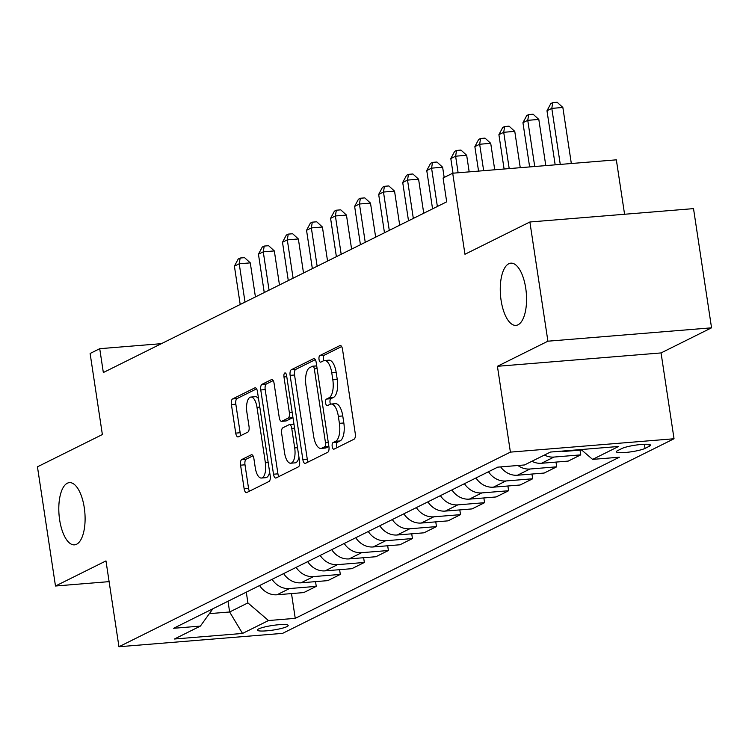 <?xml version="1.0" encoding="UTF-8"?>
<svg xmlns="http://www.w3.org/2000/svg" width="749" height="749" viewBox="0 0 749 749"><rect width="100%" height="100%" fill="white"/><g stroke="black" fill="none" stroke-linecap="round" stroke-linejoin="round"><path stroke-width="1.12" d="M332.2 446.535A3.352 1.386 -94.7 0 0 333.801 449.222A3.352 1.386 -94.7 0 0 334.017 449.157L354.08 439.186A4.784 1.985 -94.7 0 0 355.26 433.559L342.518 349.315A4.784 1.985 -94.7 0 0 340.243 345.486A4.784 1.985 -94.7 0 0 339.924 345.579L319.86 355.55A3.352 1.386 -94.7 0 0 319.037 359.483A3.352 1.386 -94.7 0 0 320.628 362.17A3.352 1.386 -94.7 0 0 320.853 362.104L323.456 360.812A15.317 6.348 -94.7 0 1 324.467 360.522A15.317 6.348 -94.7 0 1 331.76 372.787L332.818 379.809A15.317 6.348 -94.7 0 1 329.045 397.785L326.442 399.077A3.352 1.386 -94.7 0 0 325.618 403.009A3.352 1.386 -94.7 0 0 327.219 405.696A3.352 1.386 -94.7 0 0 327.435 405.63L330.037 404.338A15.317 6.348 -94.7 0 1 331.049 404.048A15.317 6.348 -94.7 0 1 338.342 416.313L339.4 423.335A15.317 6.348 -94.7 0 1 335.627 441.311L333.033 442.603A3.352 1.386 -94.7 0 0 332.2 446.535M331.049 404.048L335.477 403.683A15.317 6.348 -94.7 0 1 342.761 415.948L343.828 422.97A15.317 6.348 -94.7 0 1 340.046 440.955L337.453 442.238A3.352 1.386 -94.7 0 0 336.629 446.17A3.352 1.386 -94.7 0 0 337.022 447.659M341.647 346.562L324.289 355.185A3.352 1.386 -94.7 0 0 323.465 359.127A3.352 1.386 -94.7 0 0 323.868 360.644M324.467 360.522L328.895 360.166A15.317 6.348 -94.7 0 1 336.179 372.422L337.247 379.443A15.317 6.348 -94.7 0 1 333.464 397.429L330.871 398.711A3.352 1.386 -94.7 0 0 330.047 402.653A3.352 1.386 -94.7 0 0 330.459 404.17M84.263 507.625A31.205 12.939 -94.7 0 0 69.404 482.637A31.205 12.939 -94.7 0 0 59.639 519.862A31.205 12.939 -94.7 0 0 74.497 544.851A31.205 12.939 -94.7 0 0 84.263 507.625M525.723 288.15A31.205 12.939 -94.7 0 0 510.865 263.161A31.205 12.939 -94.7 0 0 501.1 300.386A31.205 12.939 -94.7 0 0 515.949 325.375A31.205 12.939 -94.7 0 0 525.723 288.15M286.923 626.623A15.607 2.322 171.4 0 0 288.196 625.443A15.607 2.322 171.4 0 0 275.744 625.031A15.607 2.322 171.4 0 0 258.62 628.935A15.607 2.322 171.4 0 0 257.338 630.106A15.607 2.322 171.4 0 0 269.799 630.518A15.607 2.322 171.4 0 0 286.923 626.623M241.749 459.549A4.784 1.985 -94.7 0 0 240.569 465.166L244.146 488.807A4.784 1.985 -94.7 0 0 246.421 492.636A4.784 1.985 -94.7 0 0 246.739 492.542L269.022 481.467A4.784 1.985 -94.7 0 0 270.202 475.849L257.459 391.605A4.784 1.985 -94.7 0 0 255.184 387.776A4.784 1.985 -94.7 0 0 254.866 387.87L232.583 398.945A4.784 1.985 -94.7 0 0 231.404 404.563L235.72 433.109A4.784 1.985 -94.7 0 0 238.004 436.939A4.784 1.985 -94.7 0 0 238.322 436.854L247.853 432.107A4.784 1.985 -94.7 0 0 249.033 426.49L246.889 412.334A12.808 5.309 -94.7 0 1 250.906 397.064A12.808 5.309 -94.7 0 1 256.991 407.316L265.38 462.77A12.808 5.309 -94.7 0 1 261.373 478.049A12.808 5.309 -94.7 0 1 255.278 467.797L253.883 458.557A4.784 1.985 -94.7 0 0 251.608 454.718A4.784 1.985 -94.7 0 0 251.289 454.812L241.749 459.549L246.178 459.193A4.784 1.985 -94.7 0 0 244.998 464.811L248.565 488.442A4.784 1.985 -94.7 0 0 249.445 491.204M547.912 341.198L497.42 366.298L661.058 352.929L711.55 327.819L547.912 341.198L529.88 221.994L464.96 254.267L452.705 173.216L443.09 178L446.694 201.837L103.334 372.543L99.729 348.697L90.114 353.481L102.37 434.542L37.45 466.814L55.482 586.018L109.101 581.636M497.42 366.298L510.397 452.124L118.951 646.743L105.974 560.917L55.482 586.018M302.868 459.614A4.784 1.985 -94.7 0 0 305.143 463.444A4.784 1.985 -94.7 0 0 305.461 463.35L327.744 452.274A4.784 1.985 -94.7 0 0 328.923 446.657L316.181 362.413A4.784 1.985 -94.7 0 0 313.906 358.584A4.784 1.985 -94.7 0 0 313.588 358.668L291.305 369.753A4.784 1.985 -94.7 0 0 290.125 375.371L302.868 459.614L307.287 459.249A4.784 1.985 -94.7 0 0 308.167 462.011M298.383 466.87L276.1 477.946A4.784 1.985 -94.7 0 1 275.782 478.04A4.784 1.985 -94.7 0 1 273.507 474.211L260.764 389.967A4.784 1.985 -94.7 0 1 261.944 384.349L271.484 379.603A4.784 1.985 -94.7 0 1 271.803 379.518A4.784 1.985 -94.7 0 1 274.078 383.348L279.246 417.511A4.784 1.985 -94.7 0 0 281.521 421.341A4.784 1.985 -94.7 0 0 281.839 421.256L288.168 418.111A4.784 1.985 -94.7 0 0 289.348 412.493L283.965 376.925A3.352 1.386 -94.7 0 1 285.013 372.927A3.352 1.386 -94.7 0 1 286.614 375.605L299.563 461.253A4.784 1.985 -94.7 0 1 298.383 466.87M529.88 221.994L693.518 208.625L711.55 327.819M621.848 448.529L617.616 450.636A15.12 2.247 171.4 0 0 616.371 451.778A15.12 2.247 171.4 0 0 628.439 452.171A15.12 2.247 171.4 0 0 645.029 448.398L649.261 446.292A15.12 2.247 171.4 0 0 650.497 445.149A15.12 2.247 171.4 0 0 638.438 444.756A15.12 2.247 171.4 0 0 621.848 448.529M510.397 452.124L674.034 438.755L282.588 633.364L118.951 646.743M291.501 593.582L295.246 618.346L619.367 457.208L592.609 459.39L618.58 446.479L550.468 452.05L524.497 464.96L497.739 467.142L173.618 628.289L200.376 626.098L212.885 608.768M295.246 618.346L268.488 620.537L242.517 633.448L174.414 639.009L200.376 626.098M624.572 214.251L616.343 159.837L452.705 173.216M661.058 352.929L674.034 438.755M161.428 343.66L99.729 348.697M228.014 601.25L229.634 611.989L247.91 602.908L246.29 592.159M209.364 613.646L229.634 611.989L242.517 633.448M592.609 459.39L581.112 449.54M580.035 450.13L580.756 454.868L553.998 457.059A19.502 17.508 -116.4 0 1 544.42 455.055M531.921 461.272A19.502 17.508 -116.4 0 0 541.49 463.275L568.248 461.084L580.756 454.868M555.992 462.086L556.704 466.824L529.946 469.014A19.502 17.508 -116.4 0 1 517.924 465.494M500.66 466.908A19.502 17.508 -116.4 0 0 517.447 475.231L544.205 473.04L556.704 466.824M531.949 474.042L532.661 478.78L505.903 480.97A19.502 17.508 -116.4 0 1 488.498 471.739M475.999 477.956A19.502 17.508 -116.4 0 0 493.404 487.178L520.162 484.996L532.661 478.78M507.897 485.998L508.618 490.735L481.86 492.917A19.502 17.508 -116.4 0 1 464.455 483.695M451.956 489.912A19.502 17.508 -116.4 0 0 469.361 499.134L496.119 496.952L508.618 490.735M483.854 497.954L484.575 502.691L457.817 504.873A19.502 17.508 -116.4 0 1 440.412 495.651M427.913 501.867A19.502 17.508 -116.4 0 0 445.309 511.09L472.067 508.908L484.575 502.691M459.811 509.91L460.532 514.638L433.774 516.829A19.502 17.508 -116.4 0 1 416.369 507.607M403.861 513.814A19.502 17.508 -116.4 0 0 421.266 523.045L448.024 520.855L460.532 514.638M435.768 521.856L436.48 526.594L409.731 528.785A19.502 17.508 -116.4 0 1 392.326 519.553M379.818 525.77A19.502 17.508 -116.4 0 0 397.223 535.001L423.981 532.811L436.48 526.594M411.725 533.812L412.437 538.55L385.679 540.741A19.502 17.508 -116.4 0 1 368.283 531.509M355.775 537.726A19.502 17.508 -116.4 0 0 373.18 546.957L399.938 544.766L412.437 538.55M387.682 545.768L388.394 550.506L361.636 552.687A19.502 17.508 -116.4 0 1 344.231 543.465M331.732 549.682A19.502 17.508 -116.4 0 0 349.137 558.904L375.895 556.722L388.394 550.506M363.63 557.724L364.351 562.462L337.593 564.643A19.502 17.508 -116.4 0 1 320.188 555.421M307.689 561.638A19.502 17.508 -116.4 0 0 325.085 570.86L351.843 568.678L364.351 562.462M339.587 569.68L340.308 574.408L313.55 576.599A19.502 17.508 -116.4 0 1 296.145 567.377M283.646 573.594A19.502 17.508 -116.4 0 0 301.042 582.816L327.8 580.625L340.308 574.408M315.544 581.627L316.256 586.364L289.507 588.555A19.502 17.508 -116.4 0 1 272.102 579.323M259.594 585.54A19.502 17.508 -116.4 0 0 276.999 594.772L303.757 592.581L316.256 586.364M581.645 449.999L565.532 451.319A19.502 17.508 -116.4 0 1 561.45 451.151M247.91 602.908L268.488 620.537M315.301 359.651L295.733 369.388A4.784 1.985 -94.7 0 0 294.544 375.006L307.287 459.249M324.673 446.76A3.352 1.386 -94.7 0 0 325.497 442.828L314.318 368.873A3.352 1.386 -94.7 0 0 312.726 366.195A3.352 1.386 -94.7 0 0 312.502 366.261L309.758 367.619A15.317 6.348 -94.7 0 0 305.985 385.595L313.634 436.143A15.317 6.348 -94.7 0 0 320.918 448.408A15.317 6.348 -94.7 0 0 321.939 448.117L324.673 446.76L328.886 446.413M320.918 448.408L325.347 448.042A15.317 6.348 -94.7 0 0 326.358 447.752L321.939 448.117M328.895 446.498L326.358 447.752M273.198 380.586L266.372 383.984A4.784 1.985 -94.7 0 0 265.193 389.602L277.926 473.845A4.784 1.985 -94.7 0 0 278.806 476.607M285.612 420.947A4.784 1.985 -94.7 0 0 285.949 420.985A4.784 1.985 -94.7 0 0 286.258 420.891L292.587 417.745A4.784 1.985 -94.7 0 0 292.943 417.474M284.601 452.967A12.808 5.309 -94.7 0 0 290.696 463.219A12.808 5.309 -94.7 0 0 294.703 447.939L291.754 428.4A4.784 1.985 -94.7 0 0 289.47 424.571A4.784 1.985 -94.7 0 0 289.161 424.664L282.832 427.81A4.784 1.985 -94.7 0 0 281.652 433.428L284.601 452.967M290.696 463.219L295.125 462.854A12.808 5.309 -94.7 0 0 298.963 457.293M253.003 455.795L246.178 459.193M261.373 478.049L265.801 477.684A12.808 5.309 -94.7 0 0 269.64 472.123M258.545 398.749A12.808 5.309 -94.7 0 0 255.325 396.698L250.906 397.064M256.579 388.853L237.012 398.58A4.784 1.985 -94.7 0 0 235.832 404.198L240.148 432.753A4.784 1.985 -94.7 0 0 241.028 435.506M571.328 163.516L562.855 107.472L551.798 108.371L546.985 110.768L555.168 164.836M560.271 164.424L551.798 108.371L552.734 102.622L557.153 102.257L562.855 107.472M546.985 110.768L550.815 103.577L552.734 102.622M545.796 165.604L538.812 119.428L527.755 120.327L522.942 122.714L529.627 166.924M534.739 166.512L527.755 120.327L528.691 114.578L533.11 114.213L538.812 119.428M522.942 122.714L526.762 115.533L528.691 114.578M520.255 167.692L514.769 131.375L503.712 132.283L498.9 134.67L504.096 169.012M509.198 168.6L503.712 132.283L504.648 126.525L509.067 126.169L514.769 131.375M498.9 134.67L502.719 127.489L504.648 126.525M494.724 169.78L490.717 143.331L479.66 144.239L474.857 146.626L478.555 171.1M483.667 170.688L479.66 144.239L480.605 138.481L485.024 138.125L490.717 143.331M474.857 146.626L478.677 139.436L480.605 138.481M469.183 171.867L466.674 155.286L455.617 156.195L450.814 158.582L453.023 173.188M458.126 172.766L455.617 156.195L456.553 150.437L460.981 150.081L466.674 155.286M450.814 158.582L454.634 151.392L456.553 150.437M444.176 177.457L442.631 167.242L431.574 168.141L426.761 170.538L432.566 208.859M437.369 206.471L431.574 168.141L432.51 162.393L436.939 162.027L442.631 167.242M426.761 170.538L430.591 163.348L432.51 162.393M423.737 213.25L418.588 179.198L407.531 180.097L402.719 182.494L408.514 220.815M413.326 218.427L407.531 180.097L408.467 174.348L412.886 173.983L418.588 179.198M402.719 182.494L406.538 175.303L408.467 174.348M399.694 225.206L394.545 191.145L383.488 192.053L378.676 194.44L384.471 232.77M389.283 230.383L383.488 192.053L384.424 186.304L388.843 185.939L394.545 191.145M378.676 194.44L382.496 187.259L384.424 186.304M375.652 237.161L370.493 203.101L359.445 204.009L354.633 206.396L360.428 244.726M365.24 242.33L359.445 204.009L360.381 198.251L364.8 197.895L370.493 203.101M354.633 206.396L358.453 199.215L360.381 198.251M351.599 249.108L346.45 215.057L335.393 215.965L330.59 218.352L336.385 256.682M341.188 254.286L335.393 215.965L336.329 210.207L340.758 209.851L346.45 215.057M330.59 218.352L334.41 211.162L336.329 210.207M327.556 261.064L322.407 227.013L311.35 227.911L306.547 230.308L312.342 268.629M317.145 266.241L311.35 227.911L312.286 222.163L316.715 221.798L322.407 227.013M306.547 230.308L310.367 223.118L312.286 222.163M303.514 273.02L298.364 238.968L287.307 239.867L282.495 242.264L288.29 280.585M293.102 278.197L287.307 239.867L288.243 234.119L292.662 233.754L298.364 238.968M282.495 242.264L286.324 235.074L288.243 234.119M279.471 284.976L274.321 250.924L263.264 251.823L258.452 254.211L264.247 292.541M269.06 290.153L263.264 251.823L264.2 246.075L268.619 245.709L274.321 250.924M258.452 254.211L262.272 247.03L264.2 246.075M255.428 296.932L250.278 262.871L239.221 263.779L234.409 266.167L240.204 304.497M245.017 302.1L239.221 263.779L240.157 258.021L244.577 257.665L250.278 262.871M234.409 266.167L238.229 258.985L240.157 258.021M565.532 451.319L566.75 450.72M541.49 463.275L553.998 457.059M517.447 475.231L529.946 469.014M493.404 487.178L505.903 480.97M469.361 499.134L481.86 492.917M445.309 511.09L457.817 504.873M421.266 523.045L433.774 516.829M397.223 535.001L409.731 528.785M373.18 546.957L385.679 540.741M349.137 558.904L361.636 552.687M325.085 570.86L337.593 564.643M301.042 582.816L313.55 576.599M276.999 594.772L289.507 588.555M648.98 444.429L649.261 446.292M644.412 444.269L645.029 448.398M340.046 440.955L335.627 441.311M343.828 422.97L339.4 423.335M342.761 415.948L338.342 416.313M330.871 398.711L326.442 399.077M333.464 397.429L329.045 397.785M337.247 379.443L332.818 379.809M336.179 372.422L331.76 372.787M324.289 355.185L319.86 355.55M340.57 345.523L339.924 345.579M337.453 442.238L333.033 442.603M294.544 375.006L290.125 375.371M295.733 369.388L291.305 369.753M314.234 358.621L313.588 358.668M328.305 442.593L325.497 442.828M317.127 368.648L314.318 368.873M316.715 365.915L312.951 366.224M277.926 473.845L273.507 474.211M265.193 389.602L260.764 389.967M266.372 383.984L261.944 384.349M272.13 379.556L271.484 379.603M286.258 420.891L281.839 421.256M292.587 417.745L288.168 418.111M292.157 412.259L289.348 412.493M286.773 376.691L283.965 376.925M297.512 447.715L294.703 447.939M294.563 428.175L291.754 428.4M251.936 454.755L251.289 454.812M268.189 462.545L265.38 462.77M259.8 407.082L256.991 407.316M240.148 432.753L235.72 433.109M235.832 404.198L231.404 404.563M237.012 398.58L232.583 398.945M255.512 387.813L254.866 387.87M248.565 488.442L244.146 488.807M244.998 464.811L240.569 465.166M316.705 365.868L312.726 366.195M285.949 420.985L281.521 421.341M293.898 424.206L289.47 424.571"/></g></svg>
